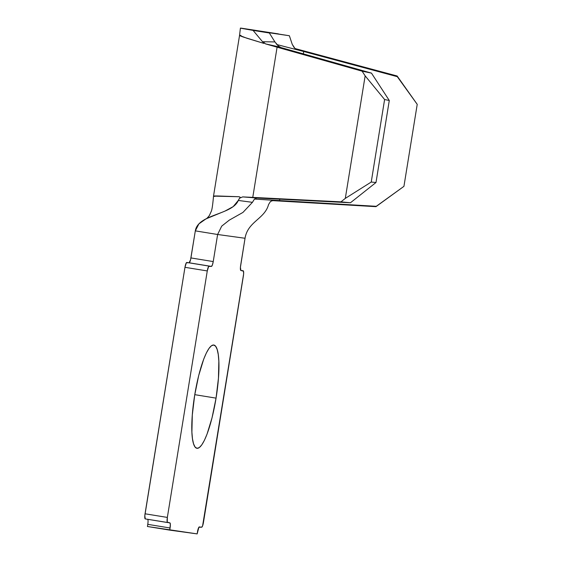 <?xml version="1.0" encoding="UTF-8"?>
<svg xmlns="http://www.w3.org/2000/svg" width="562" height="562" viewBox="0 0 562 562"><rect width="100%" height="100%" fill="white"/><g stroke="black" fill="none" stroke-linecap="round" stroke-linejoin="round"><path stroke-width="0.84" d="M216.054 398.135L194.768 394.664L216.054 398.135L212.043 417.791L207.013 434.222L204.35 440.425L201.73 444.942L199.25 447.605L197.002 448.314L195.077 447.036L193.553 443.818L192.478 438.789L191.895 432.143L192.295 415.072L194.684 395.198A52.322 10.783 -80.7 0 1 213.785 345.026A52.322 10.783 -80.7 0 1 216.054 398.135A52.322 10.783 -80.7 0 1 196.946 448.3A52.322 10.783 -80.7 0 1 194.684 395.198L198.695 375.542L203.725 359.104L206.387 352.908L209.008 348.391L211.488 345.721L213.736 345.019L215.66 346.297L217.185 349.515L218.26 354.538L218.843 361.183L218.442 378.261L216.054 398.135M255.738 198.295L254.354 199.236L252.436 202.334L238.295 200.444C232.443 214.937 198.063 213.918 195.316 230.863L190.546 259.827L189.092 262.777L186.352 262.784L184.968 267.308L144.813 515.705L145.27 518.916L169.857 522.864L170.349 524.423L169.738 530.128L147.434 526.496L147.778 524.353L147.434 526.496L197.157 533.9L198.885 527.24L201.625 527.233L202.594 525.87L243.62 273.989L243.501 271.214L240.866 270.462L240.424 267.259L245.039 238.267L217.62 234.495L213.237 261.569L190.932 257.93L195.316 230.863L217.62 234.495L213.237 261.569L212.359 265.053L211.396 266.409L186.809 262.461L211.396 266.409L208.65 266.423L207.273 270.94L167.35 517.419L145.045 513.787L184.968 267.308L207.273 270.94L167.35 517.419L167.237 522.112L169.857 522.864A5.051 1.04 -80.7 0 1 169.865 522.864A5.051 1.04 -80.7 0 1 170.082 527.992L169.738 530.128L197.157 533.9L197.501 531.764A5.051 1.04 -80.7 0 1 199.341 526.917L201.625 527.233A5.051 1.04 -80.7 0 0 203.465 522.386L243.388 275.907A5.051 1.04 -80.7 0 0 243.17 270.779L240.88 270.47A5.051 1.04 -80.7 0 1 240.873 270.47A5.051 1.04 -80.7 0 1 240.655 265.341L245.039 238.267C247.758 221.477 264.772 218.997 268.552 204.547L270.491 201.456L273.28 200.332M148.01 522.435L147.778 524.353L170.082 527.992L147.778 524.353A5.051 1.04 99.3 0 0 147.708 519.309M240.41 28.1L239.545 35.413L246.964 38.265L263.943 43.414L253.076 30.404L242.096 28.465C239.862 28.044 239.855 27.981 242.089 28.29L289.374 35.743L292.226 44.314L289.374 35.743L263.508 31.915L269.346 32.989L274.923 41.932L278.64 46.232M242.096 28.465C239.862 28.044 239.855 27.981 242.089 28.29L253.076 30.404L263.943 43.414L263.121 41.728L274.923 41.932L269.346 32.989L253.076 30.404L269.346 32.989M279.932 47.117L265.447 43.857L280.993 47.58L278.45 46.084L276.082 43.604M276.876 44.56L303.719 51.5L276.876 44.56M297.284 49.765L294.874 48.325L292.226 44.314L294.067 47.51M262.868 31.753L263.508 31.915M295.183 48.585L397.123 75.989L397.271 76.664L303.719 51.5L303.332 53.889L303.719 51.5L397.271 76.664L417.222 104.342L397.123 75.989L417.222 104.342L403.938 186.345L417.222 104.342L397.123 75.989L295.183 48.585M239.763 198.119L242.679 196.897L257.136 198.035L242.679 196.897L340.944 201.856L345.307 198.393L365.152 75.856L362.104 71.177L371.461 73.116L389.283 100.5L371.461 73.116L280.81 47.517L371.461 73.116L362.104 71.177L265.447 43.857L263.121 41.728L263.943 43.414L243.318 37.05C239.229 35.617 238.45 35.076 240.986 35.42M242.679 196.897L252.767 197.388L277.094 47.187L362.104 71.177L365.152 75.856L384.605 99.523L389.283 100.5L375.999 182.502L350.463 202.756L256.996 198.028L350.463 202.756L375.999 182.502L389.283 100.5L384.605 99.523L365.152 75.856L345.307 198.393L371.236 182.046L384.605 99.523L371.236 182.046L375.999 182.502L371.236 182.046L345.307 198.393L340.944 201.856L350.463 202.756L340.944 201.856L252.767 197.388L277.094 47.187L265.447 43.857L263.121 41.728L274.923 41.932M279.799 199.18L279.56 200.669L254.53 199.074L376.273 206.31L403.938 186.345L375.957 206.668L272.001 200.599L375.957 206.668L403.938 186.345L375.957 206.668L376.273 206.31L279.56 200.669L279.799 199.18M240.726 270.385L243.163 270.779A5.051 1.04 -80.7 0 1 243.17 270.779L240.726 270.385L243.17 270.779M167.56 522.548L167.574 522.548A5.051 1.04 -80.7 0 1 167.567 522.548A5.051 1.04 -80.7 0 1 167.35 517.419L145.045 513.787A5.051 1.04 99.3 0 0 145.263 518.909A5.051 1.04 99.3 0 0 145.27 518.916L167.567 522.548M213.237 261.569A5.051 1.04 -80.7 0 1 211.396 266.409L189.092 262.777A5.051 1.04 99.3 0 0 190.932 257.93L213.237 261.569M184.968 267.308L207.273 270.94A5.051 1.04 -80.7 0 1 209.106 266.1L186.809 262.461A5.051 1.04 99.3 0 0 184.968 267.308M217.62 234.495L195.316 230.863L198.892 223.887L205.931 218.899L224.919 211.108L233.181 206.619L238.295 200.444L252.436 202.334L242.939 212.429L229.31 220.121L221.702 226.135L217.62 234.495L245.039 238.267C247.758 221.477 264.772 218.997 268.552 204.547L270.491 201.456L273.532 200.325M255.696 198.309L257.164 198.035M240.353 197.606L240.178 197.199L238.295 200.444L239.152 198.85M214.909 196.419C212.38 196.068 213.265 195.92 217.585 195.969L239.11 196.735L240.178 197.199L239.11 196.735L213.518 196.11L239.545 35.413M262.918 31.753L278.45 33.896L242.089 28.29M297.6 49.863L295.626 48.915M205.924 218.899C206.149 219.187 207.301 218.056 209.38 215.513L211.164 211.551C211.951 210.258 212.738 205.116 213.518 196.11"/></g></svg>
